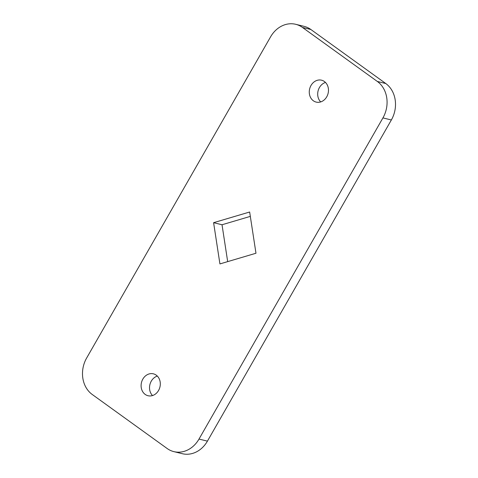 <?xml version="1.0" encoding="UTF-8"?>
<svg xmlns="http://www.w3.org/2000/svg" width="478" height="478" viewBox="0 0 478 478"><rect width="100%" height="100%" fill="white"/><g stroke="black" fill="none" stroke-linecap="round" stroke-linejoin="round"><path stroke-width="0.72" d="M156.222 375.146A11.275 9.5 103.8 0 1 159.365 388.805A11.275 9.5 103.8 0 1 148.013 395.73A11.275 9.5 103.8 0 1 145.187 394.416A11.275 9.5 103.8 0 1 142.044 380.757A11.275 9.5 103.8 0 1 153.39 373.832A11.275 9.5 103.8 0 1 156.222 375.146M324.389 81.511A11.275 9.5 103.8 0 1 327.532 95.17A11.275 9.5 103.8 0 1 316.179 102.095A11.275 9.5 103.8 0 1 313.353 100.78A11.275 9.5 103.8 0 1 310.21 87.127A11.275 9.5 103.8 0 1 321.557 80.196A11.275 9.5 103.8 0 1 324.389 81.511M152.524 395.557A11.275 9.5 103.8 0 1 149.907 384.587A11.275 9.5 103.8 0 1 157.31 376.078M295.703 24.3L304.127 26.368A26.846 22.615 103.8 0 1 310.861 29.499L385.77 83.525A26.846 22.615 103.8 0 1 391.363 119.972L207.428 441.134A26.846 22.615 103.8 0 1 182.297 453.7L173.873 451.632A26.846 22.615 103.8 0 1 167.139 448.501L92.23 394.475A26.846 22.615 103.8 0 1 86.638 358.028L270.572 36.866A26.846 22.615 103.8 0 1 295.703 24.3A26.846 22.615 103.8 0 1 302.437 27.431L377.345 81.457A26.846 22.615 103.8 0 1 382.932 117.905L199.003 439.067A26.846 22.615 103.8 0 1 173.873 451.632M320.69 101.922A11.275 9.5 103.8 0 1 318.073 90.951A11.275 9.5 103.8 0 1 325.476 82.443M227.677 261.621L222.025 224.756L250.323 216.379M255.975 253.244L219.922 263.922L213.6 222.682L249.647 212.011L255.975 253.244M222.025 224.756L213.6 222.682M310.861 29.499L302.437 27.431M385.77 83.525L377.345 81.457M391.363 119.972L382.932 117.905M207.428 441.134L199.003 439.067"/></g></svg>
